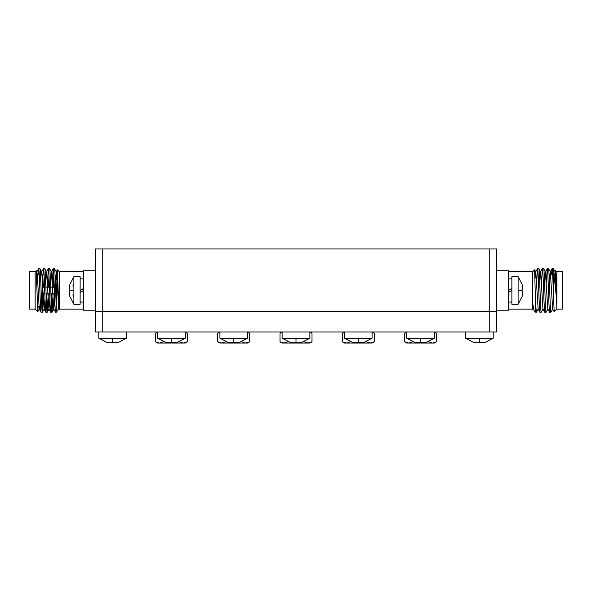 <?xml version="1.0" encoding="UTF-8"?>
<svg xmlns="http://www.w3.org/2000/svg" width="592" height="592" viewBox="0 0 592 592"><rect width="100%" height="100%" fill="white"/><g stroke="black" fill="none" stroke-linecap="round" stroke-linejoin="round"><path stroke-width="0.89" d="M73.896 296.94L72.838 294.846M73.896 290.465L73.896 304.303L80.112 304.303L80.112 276.627L73.896 276.627L73.896 290.465L69.893 290.465L69.338 293.854A22.104 22.104 0 0 0 69.93 296.525L69.93 296.525M69.338 293.854L69.338 291.782L69.93 291.782L69.338 291.782M98.797 338.195L106.553 342.198L98.797 338.195L98.797 331.979L98.797 338.195L126.473 338.195L126.473 331.979M106.575 342.169L106.575 342.169A22.104 22.104 0 0 0 109.246 342.753L111.318 342.753L111.318 342.169L116.025 342.753A22.104 22.104 0 0 0 118.696 342.169L118.696 342.169M116.017 342.753L113.945 342.753L113.945 342.169M473.304 342.169L473.304 342.169A22.104 22.104 0 0 0 475.975 342.753L478.055 342.753L478.055 342.169L482.754 342.753A22.104 22.104 0 0 0 485.425 342.169L485.425 342.169M219.884 332.26L217.745 333.215L219.884 331.979L219.884 338.195L247.567 338.195L247.567 331.979L249.706 333.215L249.706 341.813L245.71 343.049L219.884 343.049L217.745 341.813L221.741 343.049L225.737 341.813L233.722 343.049L241.714 341.813L245.71 343.049L247.567 343.049L249.706 341.813M227.661 342.169L227.661 342.169A22.104 22.104 0 0 0 230.332 342.753L232.412 342.753L232.412 342.169L237.118 342.753A22.104 22.104 0 0 0 239.79 342.169L239.79 342.169M237.118 342.753L235.039 342.753L235.039 342.169L235.039 342.753M344.433 332.26L342.294 333.215L344.433 331.979L344.433 338.195L372.116 338.195L372.116 331.979L374.255 333.215L374.255 341.813L370.259 343.049L344.433 343.049L342.294 341.813L346.29 343.049L350.286 341.813L358.278 343.049L366.263 341.813L370.259 343.049L372.116 343.049L374.255 341.813M352.21 342.169L352.21 342.169A22.104 22.104 0 0 0 354.882 342.753L356.961 342.753L356.961 342.169L361.668 342.753A22.104 22.104 0 0 0 364.339 342.169L364.339 342.169M361.668 342.753L359.588 342.753L359.588 342.169L359.588 342.753M282.162 332.26L280.023 333.215L282.162 331.979L282.162 338.195L309.838 338.195L309.838 331.979L311.977 333.215L311.977 341.813L307.988 343.049L282.162 343.049L280.023 341.813L284.012 343.049L288.008 341.813L296 343.049L303.992 341.813L307.988 343.049L309.838 343.049L311.977 341.813M289.939 342.169L289.939 342.169A22.104 22.104 0 0 0 292.611 342.753L294.683 342.753L294.683 342.169L299.389 342.753A22.104 22.104 0 0 0 302.061 342.169L302.061 342.169M299.389 342.753L297.317 342.753L297.317 342.169L297.317 342.753M157.613 332.26L155.467 333.215L157.613 331.979L157.613 338.195L185.289 338.195L185.289 331.979L187.427 333.215L187.427 341.813L183.431 343.049L157.613 343.049L155.467 341.813L159.463 343.049L163.459 341.813L171.451 343.049L179.443 341.813L183.431 343.049L185.289 343.049L187.427 341.813M165.39 342.169L165.39 342.169A22.104 22.104 0 0 0 168.061 342.753L170.133 342.753L170.133 342.169L174.84 342.753A22.104 22.104 0 0 0 177.511 342.169L177.511 342.169M174.84 342.753L172.76 342.753L172.76 342.169L172.76 342.753M406.711 332.26L404.573 333.215L406.711 331.979L406.711 338.195L434.387 338.195L434.387 331.979L436.533 333.215L436.533 341.813L432.537 343.049L406.711 343.049L404.573 341.813L408.569 343.049L412.557 341.813L420.549 343.049L428.541 341.813L432.537 343.049L434.387 343.049L436.533 341.813M414.489 342.169L414.489 342.169A22.104 22.104 0 0 0 417.16 342.753L419.24 342.753L419.24 342.169L423.939 342.753A22.104 22.104 0 0 0 426.61 342.169L426.61 342.169M423.939 342.753L421.867 342.753L421.867 342.169L421.867 342.753M465.527 331.979L465.527 338.195L493.203 338.195L493.203 331.979M480.682 342.169L480.682 342.753L482.754 342.753L480.682 342.753L480.682 342.169L480.682 342.753M522.07 296.525L522.07 296.525A22.104 22.104 0 0 0 522.662 293.854L522.662 291.782L522.07 291.782L522.07 289.148L522.662 289.148L522.07 289.148L522.662 289.148L522.662 287.076L522.662 289.148M518.104 304.303L518.104 276.627L511.888 276.627L511.888 304.303L518.104 304.303L522.107 296.548M83.576 271.78L59.355 271.78L57.38 269.811L58.911 309.586L59.355 309.15L59.355 271.78M83.576 309.15L59.355 309.15M58.66 307.292L58.453 308.425M58.778 308.913L56.24 312.258L55.574 312.228L53.768 309.105L54.693 298.242M55.367 282.687L56.284 271.824L54.442 268.664C55.034 267.606 55.67 293.284 56.24 305.65L56.536 293.713M56.684 287.379L57.38 269.811M36.519 273.689L36.911 271.824L37.673 281.126L39.242 309.105L41.048 312.228L42.335 312.258C41.529 313.597 40.715 267.332 39.908 268.664L41.758 271.824L44.082 309.105L45.932 312.258C45.125 313.597 44.311 267.332 43.505 268.664L42.757 278.159M39.908 268.664L38.621 268.701L36.815 271.824M41.085 312.258C40.278 313.597 39.472 267.332 38.665 268.664L38.251 274.547M54.442 268.664L53.154 268.701L52.103 287.209M55.618 312.258C54.812 313.597 53.998 267.332 53.191 268.664M56.24 312.258L56.24 305.65C56.765 309.498 57.254 311.214 57.72 310.785M45.68 282.687L46.598 271.824L48.929 309.105L50.734 312.228L52.022 312.258C51.215 313.597 50.401 267.332 49.602 268.664L51.445 271.824L53.768 309.105M49.602 268.664L48.307 268.701L47.256 287.209M50.771 312.258C49.965 313.597 49.158 267.332 48.352 268.664M45.932 312.258L47.175 312.258C46.368 313.597 45.562 267.332 44.755 268.664L46.598 271.824M44.755 268.664L43.505 268.664M52.022 312.258L53.11 293.713M53.354 287.209L53.82 275.28M51.859 293.713L51.393 305.65M47.175 312.258L48.27 293.713M48.507 287.209L48.973 275.28M47.02 293.713L46.553 305.65M42.335 312.258L43.423 293.713M43.667 287.209L44.134 275.28M35.135 309.15L35.135 271.78L36.23 270.685L37.77 311.777L35.135 309.15L29.6 309.15L29.6 271.78L35.135 271.78M36.911 271.824L36.23 270.685M508.424 271.78L532.645 271.78L534.62 269.811L535.76 312.258L536.426 312.228L538.232 309.105M508.424 309.15L532.645 309.15L533.089 309.586L532.645 302.238L532.645 309.15M511.888 302.053L508.424 302.053M42.757 304.651L42.757 276.279L42.75 306.382L41.743 306.382M40.5 306.382L37.414 306.382M42.75 306.382L42.75 274.547L40.5 274.547M39.25 274.547L36.556 274.547M42.75 274.547L42.757 286.069M532.645 271.78L532.645 302.238C532.874 304.954 534.051 311.695 534.28 310.785L535.76 312.258M532.645 302.238L533.288 309.105L534.28 310.785M539.978 312.258C539.171 313.597 538.365 267.332 537.558 268.664L538.809 268.664C539.615 267.332 540.422 313.597 541.229 312.258L539.941 312.228L538.135 309.105L535.804 271.824L534.62 269.811M555.444 274.547L555.74 270.699L556.865 271.78L556.865 302.238L553.749 271.728L553.749 302.593C553.217 289.273 552.632 267.813 552.092 268.664L551.5 274.547M552.092 268.664L553.379 268.701L555.185 271.824L554.711 274.547M549.665 312.258C548.858 313.597 548.051 267.332 547.245 268.664L545.402 271.824L547.822 309.105L549.665 312.258L550.952 312.228L552.758 309.105M537.558 268.664L536.633 282.687M542.398 268.664L543.648 268.664C544.455 267.332 545.269 313.597 546.068 312.258L544.825 312.258C544.018 313.597 543.204 267.332 542.398 268.664L541.48 282.687M541.229 312.258L543.071 309.105M547.208 268.701L546.32 282.687M547.245 268.664L548.532 268.701L550.338 271.824L549.864 274.547M546.068 312.258L547.918 309.105M535.76 305.65L536.382 312.258M538.809 268.664L540.651 271.824L539.726 282.687M544.825 312.258L542.975 309.105L540.651 271.824M543.648 268.664L545.498 271.824M548.495 268.664C549.302 267.332 550.109 313.597 550.915 312.258M42.757 294.86L42.757 276.279M555.77 270.685L556.865 309.15L554.23 311.777L553.749 302.593M556.865 271.78L562.4 271.78L562.4 309.15L556.865 309.15M42.75 294.86L42.75 286.069M58.127 289.784L56.588 287.209L56.588 293.713L55.774 293.713M54.523 293.713L50.927 293.713M49.684 293.713L46.087 293.713M44.837 293.713L42.757 293.713M58.164 291.094L56.588 293.713L56.588 287.209L55.53 287.209M54.286 287.209L50.69 287.209M49.439 287.209L45.843 287.209M44.6 287.209L42.757 287.209M549.243 276.279L549.243 278.159L549.25 274.547L552.676 274.547M554.127 274.547L556.073 274.547M549.25 274.547L549.25 278.336M80.112 278.876L83.576 278.876M83.576 290.465L80.112 292.463M83.576 288.467L80.112 290.465M556.865 302.238L555.185 271.824M554.208 311.769L552.662 309.105L550.338 271.824M545.402 271.824L544.573 282.687M535.804 271.824L535.087 278.284M553.335 268.664L553.749 271.728M522.662 291.782L522.07 291.782L522.662 291.782M522.07 284.404L522.07 284.404A22.104 22.104 0 0 1 522.662 287.076M477.448 342.886L478.055 342.761L478.055 342.169L478.055 342.753L478.055 342.169L478.055 342.753L478.055 342.169L478.055 342.753L475.975 342.753M110.719 342.886L111.318 342.716M170.133 342.753L170.133 342.169L170.133 342.753M232.412 342.753L232.412 342.169L232.412 342.753M111.318 342.753L111.318 342.169L111.318 342.753L109.246 342.753M155.467 333.215L155.467 341.813M185.363 332.29L187.427 333.215M280.023 333.215L280.023 341.813M309.912 332.29L311.977 333.215M404.573 333.215L404.573 341.813M434.469 332.29L436.533 333.215M342.294 333.215L342.294 341.813M372.19 332.29L374.255 333.215M217.745 333.215L217.745 341.813M247.641 332.29L249.706 333.215M508.424 290.465L511.888 288.467M508.424 292.463L511.888 290.465M496.666 248.951L95.334 248.951L95.334 311.222L496.666 311.222L496.666 248.951L496.666 270.744L508.424 270.744L508.424 310.186L496.666 310.186L496.658 331.979L95.342 331.979L95.342 311.222L95.342 331.979M37.873 274.547L38.251 271.728M38.14 306.382L37.792 311.769L39.338 309.105L39.716 306.382M95.334 311.222L95.334 248.951M41.285 274.547L41.758 271.824M42.372 312.228L44.178 309.105L45.007 298.242M47.219 312.228L49.025 309.105L49.846 298.242M50.52 282.687L51.445 271.824M56.284 271.824L58.889 309.572M69.93 284.404L69.93 284.404A22.104 22.104 0 0 0 69.338 287.076L69.893 290.465M69.338 289.148L69.93 289.148L69.338 289.148M72.838 286.084L73.896 283.99M95.334 270.744L83.576 270.744L83.576 310.186L95.334 310.186M112.635 338.195L112.635 342.198M233.722 338.195L233.722 342.198M358.278 338.195L358.278 342.198M296 338.195L296 342.198M171.451 338.195L171.451 342.198M420.549 338.195L420.549 342.198M479.365 338.195L479.365 342.198M522.107 290.465L518.104 290.465M489.747 248.951L489.747 331.979M102.253 248.951L102.253 331.979M73.896 304.303L69.893 296.548M126.473 338.195L118.718 342.198L126.473 338.195M493.203 338.195L485.447 342.198L493.203 338.195M247.567 338.195L239.804 342.198M372.116 338.195L364.354 342.198M309.838 338.195L302.083 342.198M185.289 338.195L177.533 342.198M434.387 338.195L426.632 342.198M80.112 302.053L83.576 302.053M533.385 309.105L533.111 309.572M552.047 268.701L550.242 271.824M542.361 268.701L540.555 271.824M537.514 268.701L535.716 271.824M555.089 271.824L555.74 270.699M518.104 276.627L522.107 284.382M465.527 338.195L473.282 342.198L465.527 338.195M406.711 338.195L414.467 342.198M157.613 338.195L165.368 342.198M282.162 338.195L289.917 342.198M344.433 338.195L352.196 342.198M219.884 338.195L227.646 342.198M511.888 278.876L508.424 278.876M41.662 271.824L43.468 268.701M46.502 271.824L48.307 268.701M51.349 271.824L53.154 268.701M56.196 271.824L57.35 269.819M52.059 312.228L53.865 309.105M73.896 276.627L69.893 284.382"/></g></svg>
